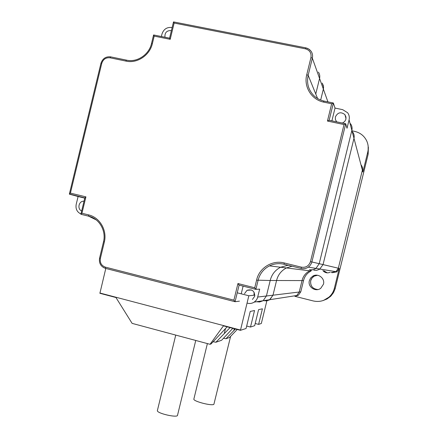 <?xml version="1.0" encoding="UTF-8"?>
<svg xmlns="http://www.w3.org/2000/svg" width="438" height="438" viewBox="0 0 438 438"><rect width="100%" height="100%" fill="white"/><g stroke="black" fill="none" stroke-linecap="round" stroke-linejoin="round"><path stroke-width="0.66" d="M352.382 130.902L354.747 131.405C360.228 132.703 364.208 135.851 366.683 140.85C368.309 144.452 368.665 148.208 367.756 152.112L362.878 171.992L362.385 170.125L362.352 167.196L361.377 165.23L362.434 167.557L362.385 170.125L353.975 138.331L323.047 264.596L353.975 138.331C354.49 136.026 354.057 133.929 352.683 132.052C354.057 133.929 354.49 136.026 353.975 138.331L351.867 130.354L319.209 263.692L315.973 268.395C313.975 269.72 311.807 270.126 309.469 269.6C311.807 270.126 313.975 269.72 315.973 268.395L319.209 263.692L351.867 130.354L349.086 119.837C349.666 117.231 349.179 114.865 347.63 112.752L342.697 109.67L335.021 108.071L333.351 103.007L331.665 103.784L323.54 102.098C311.462 99.618 303.572 86.68 306.748 74.728L310.942 57.559C311.577 53.047 309.748 50.14 305.456 48.832L174.138 23.05L170.196 39.321L154.192 36.119L152.397 43.532C149.763 55.473 136.913 63.866 125.744 61.057L126.445 60.148M332.261 272.721L336.888 271.828L339.236 268.423L334.375 288.248C333.542 291.533 331.911 294.352 329.469 296.696C324.777 300.879 319.357 302.291 313.214 300.939L294.911 296.318M263.922 300.682L266.55 300.873L269.469 299.915L272.983 295.196L299.231 292.015L302.034 280.577C303.134 276.164 305.702 272.901 309.737 270.799L311.111 270.969C307.142 273.033 304.613 276.241 303.534 280.583L300.78 291.828L298.366 295.261L296.778 295.508L299.231 292.015L296.778 295.508L291.976 296.252M368.391 147.288L368.15 154.247L335.125 288.801L333.488 292.633L330.482 296.438L326.951 299.017L322.883 300.616L326.951 299.017L330.482 296.438L333.488 292.633L335.141 288.795L333.51 292.628L330.997 295.946L323.458 300.463M349.086 119.837L347.027 128.246L345.719 123.779L311.889 261.962L323.047 264.596L319.592 269.304L316.559 270.356L313.811 270.191L316.559 270.356L319.592 269.304L323.047 264.596L338.333 268.209L362.385 170.125L338.333 268.209L335.946 271.669L338.333 268.209L339.236 268.423M367.756 152.112L368.144 154.203L368.155 146.177L368.15 154.247M323.468 284.191C325.188 278.327 318.032 272.885 312.858 276.088L310.624 278.021L309.354 280.687C307.492 286.967 315.732 292.442 320.797 288.248L323.468 284.191M322.828 270.52C324.821 272.836 327.235 273.427 330.082 272.294M298.366 295.261L295.3 296.208M362.538 168.263L362.878 171.992M300.78 291.828L299.231 292.015L302.034 280.577C303.134 276.164 305.702 272.901 309.737 270.799L312.316 269.824L309.737 270.799L286.43 267.946L292.053 266.211L286.43 267.946L280.594 267.235C275.152 270.093 271.691 274.511 270.202 280.495L256.591 280.156C259.061 268.023 272.266 259.745 284.235 262.948L301.355 267.158C305.899 267.804 308.938 265.954 310.471 261.617L344.022 124.556L327.443 121.047L331.665 103.784M331.133 272.556L335.946 271.669L331.133 272.556M296.778 295.508L269.841 299.68L272.983 295.196L276.57 280.512L270.202 280.495L266.413 295.995L272.983 295.196L276.57 280.512L303.534 280.583M327.301 272.879L323.945 270.793M314.155 276.164L311.96 278.064L310.712 280.687C310.219 285.976 312.617 288.932 317.911 289.551C312.595 288.943 310.192 285.987 310.684 280.687L311.467 278.76L313.093 276.865L314.134 276.164L317.55 275.267M276.57 280.512C277.982 274.84 281.267 270.657 286.43 267.946C281.267 270.657 277.982 274.84 276.57 280.512M327.92 101.884L323.359 89.078L320.682 100.045L323.458 88.635L323.567 86.834L322.253 83.089L323.458 85.941L323.359 89.078L319.57 78.44L315.765 94.017L319.57 78.44C320.085 76.135 319.696 74.027 318.404 72.122C319.696 74.027 320.085 76.135 319.57 78.44L312.343 58.155L308.16 75.298C306.512 83.056 308.341 89.768 313.652 95.429C316.515 98.249 319.932 100.132 323.912 101.069M80.937 213.974C77.044 212.107 75.456 208.931 76.179 204.453L78.095 196.52L69.434 194.176M81.665 210.963C76.989 209.085 78.72 200.998 83.757 201.19L84.025 201.195M161.381 36.513L161.989 33.994C163.637 29.209 166.878 27.036 171.712 27.479L172.134 27.561M164.94 37.23C164.666 32.543 166.818 30.337 171.4 30.605M247.585 303.227C249.956 303.786 252.173 303.414 254.237 302.1L256.208 300.271L257.347 298.327L259.701 289.124L255.891 289.365L239.159 285.116M239.449 301.136L235.064 301.722L233.887 300.156L237.938 283.534L239.055 285.089M257.768 297.041L266.413 295.995L263.107 300.725L266.413 295.995L270.202 280.495C271.691 274.511 275.152 270.093 280.594 267.235L288.116 265.242L280.594 267.235L269.474 265.877C263.501 269.02 259.696 273.881 258.064 280.462L255.891 289.365M342.434 123.067L344.662 121.545L345.812 119.541L346.009 117.105L344.903 114.619C340.879 111.575 337.703 112.358 335.377 116.957L335.404 119.59L336.696 121.857M252.419 299.466L254.702 296.258C254.648 290.947 252.096 288.965 247.043 290.301L244.508 293.663M254.144 292.299L253.985 295.234L254.144 292.299M243.112 286.118L241.228 293.832M335.021 108.071L331.9 120.844M78.095 196.52L84.764 198.129M169.566 38.183L153.607 34.958L154.192 36.119M169.621 38.194L170.196 39.321M173.558 21.949L174.138 23.05M125.744 61.057L110.058 57.805C105.93 57.394 103.16 59.256 101.742 63.395L70.414 193.12L69.379 194.023L84.819 197.91M70.414 193.12L85.914 196.859L84.857 197.91M85.914 196.859L81.95 213.257L80.893 214.275L88.711 216.208L96.245 219.925M333.23 103.001L323.961 101.063L323.54 102.098M81.95 213.257L88.564 214.883C99.716 217.357 107.261 230.169 104.375 241.913L103.62 241.683M345.609 123.751L329.141 120.258L327.443 121.047M345.719 123.779L344.022 124.556M237.938 283.534L254.73 287.777L255.83 289.337M317.895 289.551C312.595 288.943 310.192 285.987 310.684 280.687L311.938 278.064L314.134 276.164L312.858 276.088M350.504 123.724C351.955 125.706 352.409 127.918 351.867 130.354M256.865 301.782L259.635 301.979L263.107 300.725L254.237 302.1M237.237 292.814L248.828 295.77L240.451 330.329L246.074 328.489L250.235 311.445L254.544 310.515L250.509 327.038L246.676 326.031M266.862 300.829L261.322 323.496L258.606 324.383L262.411 308.806L258.595 309.639L254.675 325.669L250.509 327.038M248.828 295.77L254.856 295.141M240.451 330.329L223.446 325.85L210.043 344.301L132.106 323.37L115.955 297.528L99.902 293.296L105.793 268.45M230.076 327.597L215.912 342.248L213.076 341.706M232.824 328.319L221.612 340.255L215.912 342.248M227.152 326.825L211.028 343.956L210.043 344.301M258.606 324.383L255.206 323.496M235.414 329.004L225.948 338.738L223.446 338.251M237.204 329.475L229.556 337.479L225.948 338.738M99.848 293L240.462 330.038M193.881 398.974L193.848 399.127C193.191 401.328 211.97 406.185 213.892 404.307L230.612 336.373M195.748 340.463L177.543 415.202C177.981 418.197 156.782 413.401 157.368 410.63L157.417 410.422M334.375 288.248L335.322 288.122M254.73 287.777L256.591 280.156M104.375 241.913L100.384 258.409C99.754 262.756 101.419 265.663 105.366 267.131L233.887 300.156M235.025 301.711L105.405 268.352L234.992 301.689M310.471 261.617L311.889 261.962L311.462 263.271L310.027 265.603L308.33 267.142C306.135 268.603 303.748 269.047 301.18 268.467L284.081 264.262C279.011 263.079 274.144 263.621 269.474 265.877C274.133 263.616 278.995 263.074 284.059 264.245L284.235 262.948M305.456 48.832L305.872 47.862L307.624 48.437L309.54 49.593L311.068 51.219C312.486 53.305 312.913 55.615 312.343 58.155L310.942 57.559M317.583 98.501L308.16 75.298L306.748 74.728M110.058 57.805L110.721 56.874L126.281 60.115M105.432 268.368L103.291 267.443M284.213 264.284L301.163 268.45L301.355 267.158M255.863 289.359L239.115 285.116L235.064 301.722M333.367 103.029L329.157 120.264M152.397 43.532L151.559 43.641M101.742 63.395L100.926 63.39M88.564 214.883L88.711 216.208M100.384 258.409L99.634 258.141M105.366 267.131L105.405 268.352C100.795 266.611 98.846 263.211 99.563 258.152L103.549 241.683C106.303 230.536 99.076 218.42 88.651 216.18L80.893 214.275M301.18 268.467L301.163 268.45C303.737 269.036 306.129 268.603 308.33 267.142L336.888 271.828M233.782 330.712L234.275 328.703M224.223 333.734L225.482 328.582M329.469 296.696L330.504 296.433M346.025 118.594L344.903 114.619M251.527 290.005L247.043 290.301M126.401 60.121C136.804 62.749 149.035 54.843 151.521 43.515L153.585 34.98M153.607 34.958L169.572 38.155L173.503 21.916M110.721 56.874L126.33 60.105M110.65 56.858C105.826 56.371 102.591 58.533 100.932 63.351L69.379 194.023M305.844 47.857L173.514 21.905M305.872 47.862L308.801 49.045L311.068 51.219M84.824 197.899L69.385 194.165M80.893 214.155L84.852 197.773M323.934 101.058C319.943 100.121 316.515 98.249 313.652 95.429M323.961 101.063L333.291 102.996M329.141 120.258L345.653 123.746M269.841 299.68L263.107 300.725M207.382 343.584L193.848 399.127M157.368 410.63L175.742 335.092"/></g></svg>
